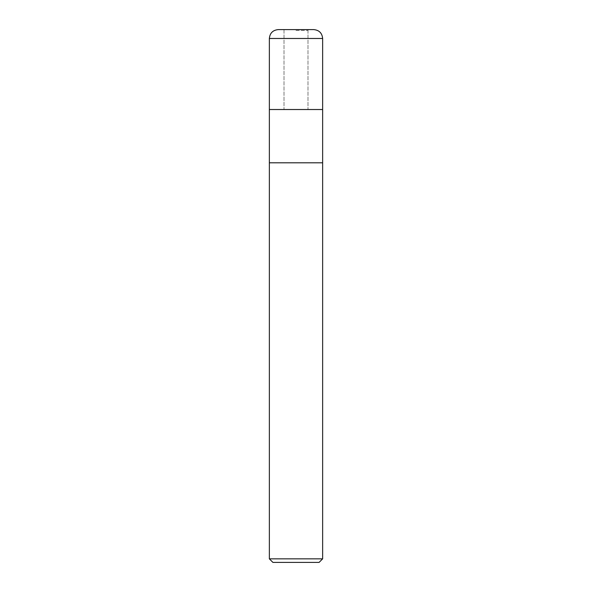 <?xml version="1.0" encoding="UTF-8"?>
<svg xmlns="http://www.w3.org/2000/svg" width="592" height="592" viewBox="0 0 592 592"><rect width="100%" height="100%" fill="white"/><g stroke="black" fill="none" stroke-linecap="round" stroke-linejoin="round"><path stroke-width="0.44" stroke-dasharray="2.96 2.22" d="M296 109.431L307.988 109.431L296 109.431M296 30.488L307.988 30.488L296 30.488M322.64 162.8L269.36 162.8L322.64 162.8M322.64 109.52L269.36 109.52L322.64 109.52M322.64 558.848L269.36 558.848M319.088 562.4L272.912 562.4M313.76 29.6L278.24 29.6M296 29.6L307.988 29.6L296 29.6M322.64 38.48L269.36 38.48M307.988 30.488L307.988 109.431L322.596 109.52M284.012 30.488L284.012 109.431L269.404 109.52M284.012 29.6L284.012 109.52M307.988 29.6L307.988 109.52"/><path stroke-width="0.89" d="M269.36 558.848L269.36 162.8L322.64 162.8L322.64 109.52L296 109.52L322.64 109.52L322.64 38.48L269.36 38.48L269.36 109.52L296 109.52L269.36 109.52L269.36 162.8L322.64 162.8L322.64 558.848L269.36 558.848L272.912 562.4L319.088 562.4L322.64 558.848M269.36 38.48C269.885 33.085 272.845 30.125 278.24 29.6L313.76 29.6C319.155 30.125 322.115 33.085 322.64 38.48"/></g></svg>
